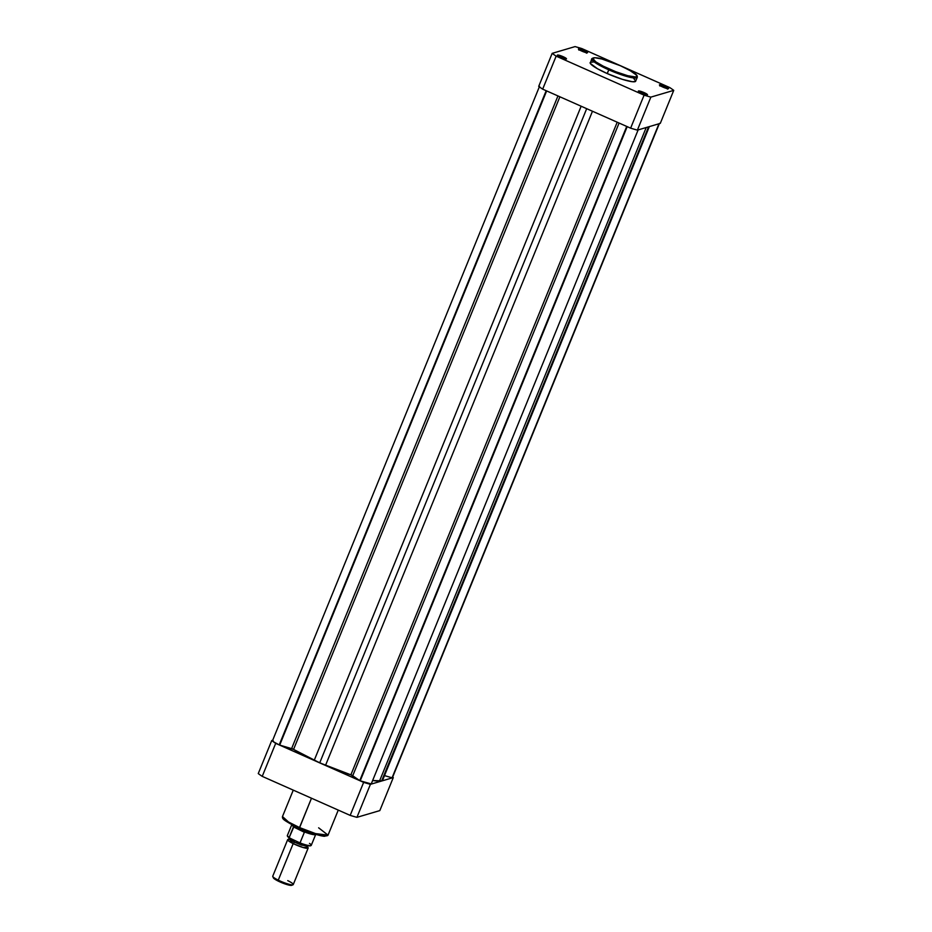 <?xml version="1.0" encoding="UTF-8"?>
<svg xmlns="http://www.w3.org/2000/svg" width="932" height="932" viewBox="0 0 932 932"><rect width="100%" height="100%" fill="white"/><g stroke="black" fill="none" stroke-linecap="round" stroke-linejoin="round"><path stroke-width="1.4" d="M664.656 87.189A4.101 0.641 22.2 0 0 660.45 85.826A4.101 0.641 -157.8 0 1 664.656 87.189L664.656 87.189A4.101 0.641 -157.8 0 1 667.172 88.563A4.101 0.641 22.2 0 0 664.656 87.189L665.145 86.373L664.656 87.189M662.85 87.06A4.916 0.757 -157.8 0 1 659.46 84.987A4.916 0.757 -157.8 0 1 665.145 86.373L659.448 84.859L667.032 88.54L668.314 88.156L665.145 86.373A4.916 0.757 -157.8 0 1 668.454 88.668A4.916 0.757 -157.8 0 1 662.85 87.06M643.569 93.41A4.101 0.641 22.2 0 0 639.364 92.047A4.101 0.641 -157.8 0 1 643.569 93.41L643.569 93.41A4.101 0.641 -157.8 0 1 646.086 94.784A4.101 0.641 22.2 0 0 643.569 93.41L644.07 92.594L643.569 93.41M641.775 93.282A4.916 0.757 -157.8 0 1 638.373 91.208A4.916 0.757 -157.8 0 1 644.07 92.594L638.362 91.08L645.958 94.761L647.227 94.377L644.07 92.594A4.916 0.757 -157.8 0 1 647.379 94.889A4.916 0.757 -157.8 0 1 641.775 93.282M562.567 57.469A4.101 0.641 22.2 0 0 558.361 56.118A4.101 0.641 -157.8 0 1 562.567 57.469L562.567 57.469A4.101 0.641 -157.8 0 1 565.083 58.856A4.101 0.641 22.2 0 0 562.567 57.469L563.068 56.666L562.567 57.469M560.761 57.341A4.916 0.757 -157.8 0 1 557.371 55.279A4.916 0.757 -157.8 0 1 563.068 56.666L557.359 55.151L564.233 58.634L566.435 58.693L563.068 56.666A4.916 0.757 -157.8 0 1 566.376 58.961A4.916 0.757 -157.8 0 1 560.761 57.341M583.653 51.248A4.101 0.641 22.2 0 0 579.436 49.897A4.101 0.641 -157.8 0 1 583.653 51.248L583.653 51.248A4.101 0.641 -157.8 0 1 586.17 52.635A4.101 0.641 22.2 0 0 583.653 51.248L584.143 50.444L583.653 51.248M581.848 51.12A4.916 0.757 -157.8 0 1 578.457 49.058A4.916 0.757 -157.8 0 1 584.143 50.444L578.434 48.93L585.308 52.413L587.521 52.472L584.143 50.444A4.916 0.757 -157.8 0 1 587.451 52.728A4.916 0.757 -157.8 0 1 581.848 51.12M590.177 62.561A24.605 3.81 22.2 0 0 607.21 73.558L622.529 79.395L632.432 81.736L635.508 81.445L637.267 77.403C637.418 74.991 637.208 73.978 620.374 65.718L620.386 65.718C608.479 60.848 595.198 55.501 591.703 58.809L597.762 64.273L608.736 69.807A24.605 3.81 -157.8 0 1 591.703 58.809L590.352 63.458L597.47 68.735L607.21 73.558L609.237 69.003C602.771 66.3 589.618 59.229 593.439 57.889C597.843 56.805 614.328 62.887 620.351 65.718L629.764 70.378L636.253 74.944L636.824 76.331L635.508 76.948L627.772 75.725L615.679 71.682L603.284 66.184L595.769 61.827L592.764 58.39L594.931 57.749L601.816 58.996L620.351 65.718C626.828 68.42 639.969 75.492 636.148 76.832C631.745 77.915 615.26 71.834 609.237 69.003L608.736 69.807L624.766 75.853L637.267 77.403A24.605 3.81 -157.8 0 1 608.736 69.807L607.21 73.558A24.605 3.81 22.2 0 0 635.741 81.154L633.678 78.358M637.383 130.131L660.275 123.385L637.383 130.131L650.851 97.126A73.616 11.405 -157.8 0 1 644.094 95.157L556.148 56.141A73.616 11.405 -157.8 0 1 552.175 53.357L575.067 46.6A73.616 11.405 -157.8 0 1 581.824 48.569L669.77 87.573A73.616 11.405 -157.8 0 1 673.743 90.369L650.851 97.126L673.743 90.369L660.275 123.385L673.743 90.369A73.616 11.405 -157.8 0 0 669.77 87.573L581.824 48.569A73.616 11.405 -157.8 0 0 575.067 46.6L552.175 53.357L538.708 86.361A73.616 11.405 22.2 0 0 542.669 89.157L630.626 128.162A73.616 11.405 22.2 0 0 637.383 130.131L650.851 97.126A73.616 11.405 -157.8 0 1 644.094 95.157L630.626 128.162L542.669 89.157L556.148 56.141L644.094 95.157L630.626 128.162A73.616 11.405 22.2 0 0 637.383 130.131M593.486 61.99L590.41 62.281M538.708 86.361L552.175 53.357A73.616 11.405 -157.8 0 0 556.148 56.141L542.669 89.157A73.616 11.405 22.2 0 1 538.708 86.361M279.693 745.087L546.653 90.928L279.693 745.087L292.66 748.944L319.723 762.854L351.935 775.238L359.752 780.608A9.635 1.491 22.2 0 0 360.218 780.818A9.635 1.491 22.2 0 0 371.239 783.94L638.14 129.909L371.239 783.94L360.218 780.818L627.189 126.647L360.218 780.818A9.635 1.491 22.2 0 1 359.752 780.608L350.886 774.818L617.205 122.22L350.886 774.818A54.382 8.423 22.2 0 1 325.548 765.312L314.235 760.291L581.149 106.225L314.235 760.291A54.382 8.423 22.2 0 1 293.568 749.398L279.693 745.087A9.635 1.491 22.2 0 1 279.216 744.889A9.635 1.491 22.2 0 0 279.693 745.087M546.187 90.707L279.216 744.889L546.187 90.707M649.348 126.601L382.866 779.618A54.382 8.423 22.2 0 1 382.481 780.154L649.161 126.659L382.481 780.154L648.579 126.834L381.666 780.876L379.534 781.016A54.382 8.423 22.2 0 1 372.649 780.503L381.666 780.876L382.959 779.187M659.448 123.374L392.477 777.568A9.635 1.491 22.2 0 1 392.069 777.801L658.982 123.758L392.069 777.801L384.508 775.599L392.069 777.801L392.442 777.276M272.96 740.346L273.635 741.884L279.216 744.889A9.635 1.491 22.2 0 1 272.552 740.579L539.523 86.373M592.472 111.246L325.548 765.312L592.472 111.246M619.081 123.047L352.75 775.68L619.081 123.047M626.712 126.437L359.752 780.608L626.712 126.437M379.534 781.016L646.214 127.521L379.534 781.016M557.953 95.938L291.623 748.559L557.953 95.938M559.887 96.788L293.568 749.398L559.887 96.788M586.682 108.683L319.723 762.854L586.682 108.683M318.627 827.814L328.041 835.142L315.54 833.592L299.51 827.546L299.37 828.233L314.492 833.954L326.887 835.736M299.51 827.546A24.605 3.81 22.2 0 0 328.041 835.142L324.685 836.26C322.379 836.435 311.614 833.651 299.37 828.233L311.486 798.211L299.51 827.546L288.536 822.001L282.478 816.548A24.605 3.81 22.2 0 0 299.51 827.546M393.292 777.579L370.412 784.336A73.616 11.405 -157.8 0 1 363.643 782.367L275.697 743.352A73.616 11.405 -157.8 0 1 271.725 740.567L272.668 740.288L271.725 740.567L258.257 773.572A73.616 11.405 22.2 0 0 262.23 776.368L350.176 815.384A73.616 11.405 22.2 0 0 356.933 817.341L379.825 810.595L356.933 817.341L370.412 784.336L393.292 777.579L379.825 810.595L393.292 777.579A73.616 11.405 -157.8 0 0 392.663 777.113A73.616 11.405 -157.8 0 1 393.292 777.579M363.643 782.367L275.697 743.352L262.23 776.368L350.176 815.384L363.643 782.367L350.176 815.384A73.616 11.405 22.2 0 0 356.933 817.341L370.412 784.336A73.616 11.405 -157.8 0 1 363.643 782.367M258.257 773.572L271.725 740.567A73.616 11.405 -157.8 0 0 275.697 743.352L262.23 776.368A73.616 11.405 22.2 0 1 258.257 773.572M301.525 829.154L317.94 834.956L326.759 835.864M284.109 819.624L284.924 820.311M285.926 821.057L288.477 822.7M289.992 823.573L295.339 826.358M282.897 817.783L289.048 823.038L299.358 828.21M299.405 828.233L299.37 828.233C282.606 820.009 282.314 818.96 282.478 816.548L293.265 790.138M290.143 838.171L294.395 840.606A1.713 0.687 -63.9 0 1 294.314 842.132L289.421 838.625L294.314 842.132A1.713 0.687 -63.9 0 1 293.172 843.611L278.26 880.146A11.068 1.713 22.2 0 0 293.254 884.573L308.166 848.038A11.068 1.713 -157.8 0 0 307.642 847.118L303.133 847.514L293.172 843.611A1.713 0.687 116.1 0 0 294.314 842.132L301.572 845.103L307.642 846.07L307.688 847.188L306.989 846.582A11.068 1.713 -157.8 0 0 306.616 846.326M308.166 848.038A11.068 1.713 -157.8 0 1 293.172 843.611L289.619 839.464L288.605 839.394L289.374 837.507M273.356 877.548L276.804 880.356L278.319 881.148L278.26 880.146L278.319 881.148A10.007 1.549 22.2 0 0 291.669 885.318L293.032 884.771A11.068 1.713 -157.8 0 1 278.26 880.146A11.068 1.713 -157.8 0 1 272.785 876.499L273.367 877.851A10.007 1.549 22.2 0 0 278.319 881.148L287.079 884.596L290.842 885.4L291.832 884.841M287.743 880.624A11.068 1.713 -157.8 0 1 293.032 884.771M291.867 823.981L291.786 824.703A12.92 2.004 22.2 0 0 293.86 826.777L298.415 828.56L298.683 827.919L298.415 828.56A13.118 2.039 22.2 0 0 315.063 834.152A13.118 2.039 -157.8 0 1 298.415 828.56L293.557 826.696L304.391 832.008L298.415 828.56L304.391 832.008L293.429 826.894L304.38 832.264L293.429 826.894L289.071 837.717M289.118 837.845L292.718 839.744M287.557 836.388L288.804 837.693M296.271 841.479L299.953 843.017L304.38 832.264L300.034 842.924A12.92 2.004 22.2 0 0 311.253 845.359A12.92 2.004 -157.8 0 1 300.034 842.924L289.095 837.798L293.86 826.777A12.92 2.004 -157.8 0 1 291.809 824.622L287.336 835.596A12.92 2.004 22.2 0 0 289.071 837.553A12.92 2.004 -157.8 0 1 287.359 835.538M300.756 843.565L307.618 845.639M308.62 845.813L310.065 845.883M309.506 843.402A12.92 2.004 -157.8 0 1 311.23 845.406L315.738 834.385A12.92 2.004 -157.8 0 1 303.948 831.728A12.92 2.004 22.2 0 0 315.692 834.455L316.146 833.884M298.415 828.56A13.118 2.039 -157.8 0 1 292.45 824.925A13.118 2.039 22.2 0 0 298.415 828.56M308.457 845.301L307.642 846.07L301.572 845.103L294.314 842.132A1.713 0.687 116.1 0 0 294.395 840.606M287.662 839.662L272.75 876.208A11.068 1.713 22.2 0 0 278.26 880.146L293.172 843.611A11.068 1.713 -157.8 0 1 287.662 839.662A11.068 1.713 -157.8 0 1 288.675 839.371M310.659 845.662A12.512 1.934 22.2 0 1 299.417 843.041L299.288 843.006C306.313 845.697 310.298 846.489 311.253 845.359M659.903 86.024L659.46 84.987M638.828 92.245L638.373 91.208M557.825 56.316L557.371 55.279M578.9 50.095L578.457 49.058M586.403 53.159L587.451 52.728M565.328 59.38L566.376 58.961M646.33 95.309L647.379 94.889M667.405 89.088L668.454 88.668M328.041 835.142L338.269 810.094M289.433 838.159L287.336 835.596"/></g></svg>
